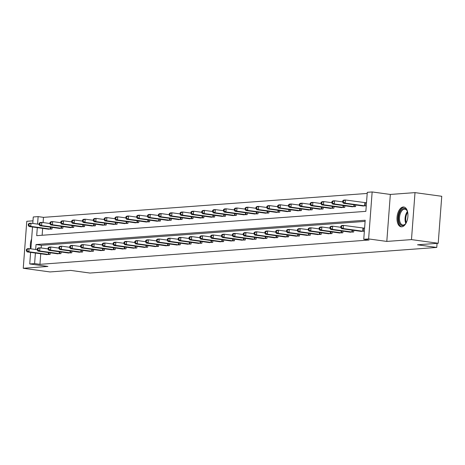 <?xml version="1.0" encoding="UTF-8"?>
<svg xmlns="http://www.w3.org/2000/svg" width="465" height="465" viewBox="0 0 465 465"><rect width="100%" height="100%" fill="white"/><g stroke="black" fill="none" stroke-linecap="round" stroke-linejoin="round"><path stroke-width="0.7" d="M403.213 207.006A9.98 5.353 -82.2 0 0 397.098 216.742A9.98 5.353 -82.2 0 0 401.115 226.792A9.98 5.353 -82.2 0 0 401.725 226.81A9.98 5.353 -82.2 0 0 407.84 217.074A9.98 5.353 -82.2 0 0 403.823 207.024A9.98 5.353 -82.2 0 0 403.213 207.006M31.614 239.01A9.98 5.353 -82.2 0 0 30.614 248.804M37.305 227.641L36.706 235.662L365.856 211.354L367.286 192.312L372.151 191.952L368.617 238.929L363.752 239.289L365.188 220.241L36.038 244.549L35.666 249.496M390.338 194.446L386.804 241.422L411.478 239.603L438.216 243.271L441.75 196.288L415.007 192.62L390.338 194.446L372.151 191.952M32.98 220.834L26.784 221.294L23.25 268.27L47.924 266.451L29.737 263.957L30.609 252.379M32.782 223.444L33.271 216.975L38.136 216.614L37.572 224.101M367.199 193.446L43.483 217.353L38.136 216.614M411.478 239.603L415.007 192.62M438.216 243.271L417.506 244.799L436.763 247.438L89.954 273.048L70.703 270.409L49.993 271.938L23.25 268.27M436.763 247.438L437.065 243.352M43.483 217.353L43.094 222.572M42.652 228.373L42.135 235.261M47.854 229.088L52.004 229.03L52.127 227.385M58.695 228.286L62.845 228.234L62.973 226.583M69.541 227.484L73.691 227.431L73.813 225.787M80.381 226.682L84.531 226.629L84.653 224.984M91.221 225.885L95.372 225.827L95.499 224.182M102.062 225.083L106.212 225.031L106.34 223.38M112.908 224.281L117.058 224.229L117.18 222.584M123.748 223.479L127.898 223.427L128.02 221.782M134.588 222.683L138.739 222.625L138.866 220.98M145.429 221.881L149.585 221.828L149.707 220.178M156.275 221.078L160.425 221.026L160.547 219.381M167.115 220.276L171.265 220.224L171.393 218.579M177.956 219.48L182.106 219.422L182.233 217.777M188.802 218.678L192.952 218.626L193.074 216.975M199.642 217.876L203.792 217.823L203.914 216.179M210.482 217.079L214.632 217.021L214.76 215.376M221.323 216.277L225.479 216.219L225.601 214.574M232.169 215.475L236.319 215.423L236.441 213.772M243.009 214.673L247.159 214.621L247.281 212.976M253.849 213.877L257.999 213.819L258.127 212.174M264.695 213.075L268.846 213.017L268.968 211.372M275.536 212.273L279.686 212.22L279.808 210.569M286.376 211.47L290.526 211.418L290.654 209.773M297.216 210.674L301.372 210.616L301.494 208.971M308.062 209.872L312.213 209.814L312.335 208.169M318.903 209.07L323.053 209.018L323.175 207.367M329.743 208.268L333.893 208.215L334.021 206.57M340.589 207.471L344.739 207.413L344.861 205.768M351.43 206.669L355.58 206.617L355.702 204.966M362.27 205.867L366.269 205.826M366.507 202.653L365.537 202.723M40.746 253.768L39.949 264.329L369.1 240.021L363.752 239.289M365.101 221.381L41.385 245.282L41.182 247.967M45.942 254.483L50.098 254.425L50.22 252.78M56.788 253.681L60.938 253.628L61.06 251.978M67.628 252.879L71.779 252.826L71.901 251.176M78.469 252.077L82.619 252.024L82.747 250.379M89.315 251.28L93.465 251.222L93.587 249.577M100.155 250.478L104.305 250.426L104.427 248.775M110.996 249.676L115.146 249.624L115.273 247.973M121.836 248.874L125.992 248.822L126.114 247.177M132.682 248.078L136.832 248.019L136.954 246.374M143.522 247.275L147.672 247.223L147.794 245.572M154.363 246.473L158.513 246.421L158.641 244.77M165.209 245.671L169.359 245.619L169.481 243.974M176.049 244.875L180.199 244.817L180.321 243.172M186.889 244.073L191.039 244.02L191.167 242.37M197.73 243.271L201.886 243.218L202.008 241.573M208.576 242.468L212.726 242.416L212.848 240.771M219.416 241.672L223.566 241.614L223.688 239.969M230.256 240.87L234.406 240.818L234.534 239.167M241.103 240.068L245.253 240.016L245.375 238.371M251.943 239.266L256.093 239.213L256.215 237.569M262.783 238.469L266.933 238.411L267.061 236.766M273.623 237.667L277.779 237.615L277.901 235.964M284.47 236.865L288.62 236.813L288.742 235.168M295.31 236.063L299.46 236.011L299.582 234.366M306.15 235.267L310.3 235.209L310.428 233.564M316.996 234.465L321.146 234.412L321.269 232.762M327.837 233.663L331.987 233.61L332.109 231.965M338.677 232.86L342.827 232.808L342.955 231.163M349.517 232.064L353.673 232.006L353.795 230.361M360.363 231.262L364.362 231.221M364.601 228.048L363.624 228.117M386.804 241.422L368.617 238.929M39.949 264.329L34.602 263.597L29.737 263.957M30.876 248.839L32.515 226.984M35.398 253.036L34.602 263.597M41.385 245.282L36.038 244.549M26.418 249.449L26.319 250.716L27.017 250.664L27.11 249.397L26.418 249.449L27.354 248.723L29.092 248.595L28.853 251.768L48.97 254.512M27.017 250.664L28.853 251.768L27.115 251.896L47.052 254.651M27.11 249.397L29.092 248.595L37.177 249.705M26.319 250.716L27.115 251.896M28.324 224.054L28.231 225.322L28.923 225.269L29.022 224.002L28.324 224.054L29.266 223.328L31.004 223.2L30.766 226.374L29.028 226.507L48.959 229.257M39.089 224.31L31.004 223.2L29.022 224.002M50.883 229.117L30.766 226.374L28.923 225.269M29.028 226.507L28.231 225.322M406.329 222.601A8.637 4.633 97.8 0 1 405.335 224.031A8.637 4.633 97.8 0 1 402.678 225.595A8.637 4.633 97.8 0 1 398.633 217.37A8.637 4.633 97.8 0 1 403.969 208.454A8.637 4.633 97.8 0 1 407.148 210.819A8.637 4.633 97.8 0 1 407.718 212.464M407.27 211.098A7.992 4.29 -82.2 0 0 404.945 209.18A7.992 4.29 -82.2 0 0 404.457 209.163A7.992 4.29 -82.2 0 0 399.557 216.969A7.992 4.29 -82.2 0 0 402.771 225.019A7.992 4.29 -82.2 0 0 403.265 225.037A7.992 4.29 -82.2 0 0 405.526 223.799M404.451 207.181A9.916 5.318 -82.2 0 0 404.068 207.187A9.916 5.318 -82.2 0 0 398.011 216.661A9.916 5.318 -82.2 0 0 401.76 226.81M37.258 248.647L37.159 249.914L37.857 249.868L37.95 248.595L37.258 248.647L38.2 247.926L39.938 247.799L39.699 250.972L59.811 253.71M37.857 249.868L39.699 250.972L37.961 251.1L57.892 253.849M37.95 248.595L39.938 247.799L48.017 248.903M37.159 249.914L37.961 251.1M48.098 247.845L48.005 249.118L48.697 249.066L48.796 247.793L48.098 247.845L49.04 247.124L50.778 246.996L50.54 250.17L70.657 252.908M48.697 249.066L50.54 250.17L48.802 250.298L68.733 253.053M48.796 247.793L50.778 246.996L58.863 248.107M48.005 249.118L48.802 250.298M39.165 223.252L39.072 224.525L39.763 224.473L39.862 223.2L39.165 223.252L40.106 222.532L41.844 222.404L41.606 225.577L39.868 225.705L59.799 228.455M49.929 223.508L41.844 222.404L39.862 223.2M61.723 228.315L41.606 225.577L39.763 224.473M39.868 225.705L39.072 224.525M50.011 222.45L49.912 223.723L50.609 223.671L50.702 222.404L50.011 222.45L50.947 221.729L52.685 221.602L52.446 224.775L50.708 224.903L70.645 227.658M60.77 222.712L52.685 221.602L50.702 222.404M72.563 227.513L52.446 224.775L50.609 223.671M50.708 224.903L49.912 223.723M58.939 247.049L58.846 248.316L59.543 248.264L59.636 246.996L58.939 247.049L59.88 246.322L61.618 246.194L61.38 249.368L81.497 252.106M59.543 248.264L61.38 249.368L59.642 249.496L79.579 252.251M59.636 246.996L61.618 246.194L69.704 247.304M58.846 248.316L59.642 249.496M69.785 246.247L69.686 247.514L70.384 247.461L70.477 246.194L69.785 246.247L70.727 245.52L72.459 245.392L72.22 248.566L92.337 251.309M70.384 247.461L72.22 248.566L70.482 248.699L90.419 251.449M70.477 246.194L72.459 245.392L80.544 246.502M69.686 247.514L70.482 248.699M80.625 245.444L80.532 246.717L81.224 246.665L81.323 245.392L80.625 245.444L81.567 244.724L83.305 244.596L83.066 247.769L103.178 250.507M81.224 246.665L83.066 247.769L81.329 247.897L101.26 250.647M81.323 245.392L83.305 244.596L91.39 245.7M80.532 246.717L81.329 247.897M60.851 221.654L60.752 222.921L61.45 222.869L61.543 221.602L60.851 221.654L61.793 220.927L63.531 220.799L63.292 223.973L61.554 224.101L81.485 226.856M71.61 221.91L63.531 220.799L61.543 221.602M83.404 226.711L63.292 223.973L61.45 222.869M61.554 224.101L60.752 222.921M71.691 220.852L71.598 222.119L72.29 222.067L72.389 220.799L71.691 220.852L72.633 220.125L74.371 219.997L74.133 223.171L72.395 223.305L92.326 226.054M82.456 221.108L74.371 219.997L72.389 220.799M94.25 225.914L74.133 223.171L72.29 222.067M72.395 223.305L71.598 222.119M82.532 220.05L82.439 221.323L83.136 221.27L83.229 219.997L82.532 220.05L83.473 219.329L85.211 219.201L84.973 222.375L83.235 222.503L103.172 225.252M93.296 220.305L85.211 219.201L83.229 219.997M105.09 225.112L84.973 222.375L83.136 221.27M83.235 222.503L82.439 221.323M93.378 219.248L93.279 220.52L93.977 220.468L94.07 219.201L93.378 219.248L94.319 218.527L96.057 218.399L95.813 221.573L94.081 221.7L114.012 224.456M104.137 219.509L96.057 218.399L94.07 219.201M115.93 224.31L95.813 221.573L93.977 220.468M94.081 221.7L93.279 220.52M104.218 218.451L104.125 219.718L104.817 219.666L104.916 218.399L104.218 218.451L105.16 217.725L106.898 217.597L106.659 220.77L104.921 220.898L124.853 223.653M114.983 218.707L106.898 217.597L104.916 218.399M126.776 223.508L106.659 220.77L104.817 219.666M104.921 220.898L104.125 219.718M115.058 217.649L114.965 218.916L115.657 218.864L115.756 217.597L115.058 217.649L116 216.923L117.738 216.795L117.5 219.974L115.762 220.102L135.693 222.851M125.823 217.905L117.738 216.795L115.756 217.597M137.617 222.712L117.5 219.974L115.657 218.864M115.762 220.102L114.965 218.916M125.905 216.847L125.806 218.12L126.503 218.068L126.596 216.795L125.905 216.847L126.84 216.126L128.578 215.998L128.34 219.172L126.602 219.3L146.539 222.049M136.663 217.103L128.578 215.998L126.596 216.795M148.457 221.91L128.34 219.172L126.503 218.068M126.602 219.3L125.806 218.12M136.745 216.045L136.646 217.318L137.344 217.265L137.437 215.998L136.745 216.045L137.686 215.324L139.424 215.196L139.186 218.37L137.448 218.498L157.379 221.253M147.504 216.306L139.424 215.196L137.437 215.998M159.297 221.108L139.186 218.37L137.344 217.265M137.448 218.498L136.646 217.318M147.585 215.249L147.492 216.516L148.184 216.463L148.283 215.196L147.585 215.249L148.527 214.522L150.265 214.394L150.026 217.568L148.289 217.696L168.22 220.451M158.35 215.504L150.265 214.394L148.283 215.196M170.144 220.305L150.026 217.568L148.184 216.463M148.289 217.696L147.492 216.516M158.425 214.446L158.333 215.714L159.03 215.667L159.123 214.394L158.425 214.446L159.367 213.72L161.105 213.592L160.867 216.771L159.129 216.899L179.066 219.649M169.19 214.702L161.105 213.592L159.123 214.394M180.984 219.509L160.867 216.771L159.03 215.667M159.129 216.899L158.333 215.714M169.272 213.644L169.173 214.917L169.87 214.865L169.963 213.592L169.272 213.644L170.213 212.924L171.951 212.796L171.707 215.969L169.975 216.097L189.906 218.846M180.031 213.9L171.951 212.796L169.963 213.592M191.824 218.707L171.707 215.969L169.87 214.865M169.975 216.097L169.173 214.917M180.112 212.842L180.019 214.115L180.711 214.063L180.809 212.796L180.112 212.842L181.054 212.121L182.792 211.994L182.553 215.167L180.815 215.295L200.746 218.05M190.877 213.104L182.792 211.994L180.809 212.796M202.67 217.905L182.553 215.167L180.711 214.063M180.815 215.295L180.019 214.115M190.952 212.046L190.859 213.313L191.551 213.261L191.65 211.994L190.952 212.046L191.894 211.319L193.632 211.191L193.394 214.365L191.656 214.493L211.587 217.248M201.717 212.302L193.632 211.191L191.65 211.994M213.511 217.108L193.394 214.365L191.551 213.261M191.656 214.493L190.859 213.313M201.798 211.244L201.7 212.511L202.397 212.464L202.49 211.191L201.798 211.244L202.734 210.523L204.472 210.389L204.234 213.569L202.496 213.697L222.433 216.446M212.557 211.499L204.472 210.389L202.49 211.191M224.351 216.306L204.234 213.569L202.397 212.464M202.496 213.697L201.7 212.511M212.639 210.442L212.54 211.715L213.237 211.662L213.33 210.389L212.639 210.442L213.58 209.721L215.318 209.593L215.08 212.767L213.342 212.894L233.273 215.644M223.398 210.697L215.318 209.593L213.33 210.389M235.191 215.504L215.08 212.767L213.237 211.662M213.342 212.894L212.54 211.715M223.479 209.639L223.386 210.912L224.078 210.86L224.177 209.593L223.479 209.639L224.421 208.919L226.159 208.791L225.92 211.964L224.182 212.092L244.113 214.847M234.244 209.901L226.159 208.791L224.177 209.593M246.037 214.702L225.92 211.964L224.078 210.86M224.182 212.092L223.386 210.912M234.319 208.843L234.226 210.11L234.924 210.058L235.017 208.791L234.319 208.843L235.261 208.117L236.999 207.989L236.761 211.162L235.023 211.29L254.96 214.045M245.084 209.099L236.999 207.989L235.017 208.791M256.878 213.906L236.761 211.162L234.924 210.058M235.023 211.29L234.226 210.11M245.165 208.041L245.067 209.308L245.764 209.262L245.857 207.989L245.165 208.041L246.107 207.32L247.845 207.187L247.601 210.366L245.869 210.494L265.8 213.243M255.924 208.297L247.845 207.187L245.857 207.989M267.718 213.104L247.601 210.366L245.764 209.262M245.869 210.494L245.067 209.308M256.006 207.239L255.913 208.512L256.604 208.46L256.703 207.187L256.006 207.239L256.947 206.518L258.685 206.39L258.447 209.564L256.709 209.692L276.64 212.441M266.771 207.495L258.685 206.39L256.703 207.187M278.558 212.302L258.447 209.564L256.604 208.46M256.709 209.692L255.913 208.512M91.466 244.642L91.373 245.915L92.064 245.863L92.163 244.59L91.466 244.642L92.407 243.922L94.145 243.794L93.907 246.967L114.024 249.705M92.064 245.863L93.907 246.967L92.169 247.095L112.1 249.85M92.163 244.59L94.145 243.794L102.23 244.904M91.373 245.915L92.169 247.095M102.312 243.846L102.213 245.113L102.91 245.061L103.003 243.794L102.312 243.846L103.247 243.119L104.985 242.992L104.747 246.165L124.864 248.903M102.91 245.061L104.747 246.165L103.009 246.293L122.946 249.048M103.003 243.794L104.985 242.992L113.071 244.102M102.213 245.113L103.009 246.293M113.152 243.044L113.053 244.311L113.751 244.259L113.844 242.992L113.152 243.044L114.094 242.317L115.832 242.189L115.593 245.363L135.704 248.107M113.751 244.259L115.593 245.363L113.855 245.497L133.786 248.246M113.844 242.992L115.832 242.189L123.911 243.3M113.053 244.311L113.855 245.497M123.992 242.242L123.899 243.515L124.591 243.462L124.69 242.189L123.992 242.242L124.934 241.521L126.672 241.393L126.434 244.567L146.551 247.304M124.591 243.462L126.434 244.567L124.696 244.695L144.627 247.444M124.69 242.189L126.672 241.393L134.757 242.498M123.899 243.515L124.696 244.695M134.833 241.44L134.74 242.713L135.437 242.66L135.53 241.387L134.833 241.44L135.774 240.719L137.512 240.591L137.274 243.765L157.391 246.502M135.437 242.66L137.274 243.765L135.536 243.893L155.473 246.648M135.53 241.387L137.512 240.591L145.597 241.701M134.74 242.713L135.536 243.893M145.679 240.643L145.58 241.91L146.277 241.858L146.37 240.591L145.679 240.643L146.62 239.917L148.352 239.789L148.114 242.963L168.231 245.7M146.277 241.858L148.114 242.963L146.376 243.09L166.313 245.846M146.37 240.591L148.352 239.789L156.438 240.899M145.58 241.91L146.376 243.09M156.519 239.841L156.426 241.108L157.118 241.056L157.217 239.789L156.519 239.841L157.461 239.115L159.199 238.987L158.96 242.16L179.072 244.904M157.118 241.056L158.96 242.16L157.222 242.294L177.153 245.043M157.217 239.789L159.199 238.987L167.284 240.097M156.426 241.108L157.222 242.294M167.359 239.039L167.266 240.312L167.958 240.26L168.057 238.987L167.359 239.039L168.301 238.318L170.039 238.19L169.801 241.364L189.918 244.102M167.958 240.26L169.801 241.364L168.063 241.492L187.994 244.241M168.057 238.987L170.039 238.19L178.124 239.295M167.266 240.312L168.063 241.492M178.205 238.237L178.107 239.51L178.804 239.458L178.897 238.19L178.205 238.237L179.141 237.516L180.879 237.388L180.641 240.562L200.758 243.3M178.804 239.458L180.641 240.562L178.903 240.69L198.84 243.445M178.897 238.19L180.879 237.388L188.964 238.499M178.107 239.51L178.903 240.69M189.046 237.441L188.947 238.708L189.644 238.655L189.737 237.388L189.046 237.441L189.987 236.714L191.725 236.586L191.487 239.76L211.598 242.498M189.644 238.655L191.487 239.76L189.749 239.888L209.68 242.643M189.737 237.388L191.725 236.586L199.805 237.696M188.947 238.708L189.749 239.888M199.886 236.639L199.793 237.906L200.485 237.853L200.584 236.586L199.886 236.639L200.828 235.912L202.566 235.784L202.327 238.958L222.444 241.701M200.485 237.853L202.327 238.958L200.589 239.091L220.52 241.841M200.584 236.586L202.566 235.784L210.651 236.894M199.793 237.906L200.589 239.091M210.726 235.836L210.633 237.109L211.331 237.057L211.424 235.784L210.726 235.836L211.668 235.116L213.406 234.988L213.168 238.161L233.285 240.899M211.331 237.057L213.168 238.161L211.43 238.289L231.367 241.039M211.424 235.784L213.406 234.988L221.491 236.092M210.633 237.109L211.43 238.289M221.573 235.034L221.474 236.307L222.171 236.255L222.264 234.988L221.573 235.034L222.514 234.314L224.246 234.186L224.008 237.359L244.125 240.097M222.171 236.255L224.008 237.359L222.27 237.487L242.207 240.242M222.264 234.988L224.246 234.186L232.331 235.296M221.474 236.307L222.27 237.487M232.413 234.238L232.32 235.505L233.012 235.453L233.11 234.186L232.413 234.238L233.354 233.511L235.092 233.383L234.854 236.557L254.965 239.295M233.012 235.453L234.854 236.557L233.116 236.685L253.047 239.44M233.11 234.186L235.092 233.383L243.178 234.494M232.32 235.505L233.116 236.685M243.253 233.436L243.16 234.703L243.852 234.651L243.951 233.383L243.253 233.436L244.195 232.709L245.933 232.581L245.694 235.755L265.811 238.499M243.852 234.651L245.694 235.755L243.956 235.889L263.888 238.638M243.951 233.383L245.933 232.581L254.018 233.692M243.16 234.703L243.956 235.889M254.099 232.634L254 233.907L254.698 233.854L254.791 232.581L254.099 232.634L255.035 231.913L256.773 231.785L256.535 234.959L276.652 237.696M254.698 233.854L256.535 234.959L254.797 235.087L274.734 237.836M254.791 232.581L256.773 231.785L264.858 232.889M254 233.907L254.797 235.087M264.94 231.832L264.841 233.105L265.538 233.052L265.631 231.785L264.94 231.832L265.881 231.111L267.619 230.983L267.381 234.157L287.492 236.894M265.538 233.052L267.381 234.157L265.643 234.284L285.574 237.04M265.631 231.785L267.619 230.983L275.699 232.093M264.841 233.105L265.643 234.284M275.78 231.035L275.687 232.302L276.379 232.25L276.477 230.983L275.78 231.035L276.721 230.309L278.459 230.181L278.221 233.354L298.338 236.092M276.379 232.25L278.221 233.354L276.483 233.482L296.414 236.237M276.477 230.983L278.459 230.181L286.545 231.291M275.687 232.302L276.483 233.482M286.62 230.233L286.527 231.5L287.219 231.448L287.318 230.181L286.62 230.233L287.562 229.507L289.3 229.379L289.061 232.558L309.178 235.296M287.219 231.448L289.061 232.558L287.324 232.686L307.26 235.435M287.318 230.181L289.3 229.379L297.385 230.489M286.527 231.5L287.324 232.686M297.466 229.431L297.368 230.704L298.065 230.652L298.158 229.379L297.466 229.431L298.408 228.71L300.14 228.582L299.902 231.756L320.019 234.494M298.065 230.652L299.902 231.756L298.164 231.884L318.101 234.633M298.158 229.379L300.14 228.582L308.225 229.687M297.368 230.704L298.164 231.884M266.846 206.437L266.753 207.71L267.445 207.657L267.544 206.39L266.846 206.437L267.788 205.716L269.526 205.588L269.287 208.762L267.549 208.89L287.48 211.645M277.611 206.698L269.526 205.588L267.544 206.39M289.404 211.499L269.287 208.762L267.445 207.657M267.549 208.89L266.753 207.71M277.692 205.64L277.593 206.908L278.291 206.855L278.384 205.588L277.692 205.64L278.628 204.914L280.366 204.786L280.128 207.96L278.39 208.088L298.327 210.843M288.451 205.896L280.366 204.786L278.384 205.588M300.245 210.703L280.128 207.96L278.291 206.855M278.39 208.088L277.593 206.908M288.533 204.838L288.434 206.105L289.131 206.059L289.224 204.786L288.533 204.838L289.474 204.118L291.212 203.984L290.974 207.163L289.236 207.291L309.167 210.041M299.291 205.094L291.212 203.984L289.224 204.786M311.085 209.901L290.974 207.163L289.131 206.059M289.236 207.291L288.434 206.105M299.373 204.036L299.28 205.309L299.972 205.257L300.07 203.984L299.373 204.036L300.314 203.315L302.052 203.188L301.814 206.361L300.076 206.489L320.007 209.238M310.138 204.292L302.052 203.188L300.07 203.984M321.931 209.099L301.814 206.361L299.972 205.257M300.076 206.489L299.28 205.309M308.307 228.629L308.208 229.902L308.905 229.85L308.998 228.582L308.307 228.629L309.248 227.908L310.986 227.78L310.748 230.954L330.859 233.692M308.905 229.85L310.748 230.954L309.01 231.082L328.941 233.837M308.998 228.582L310.986 227.78L319.071 228.89M308.208 229.902L309.01 231.082M310.213 203.234L310.12 204.507L310.818 204.455L310.911 203.188L310.213 203.234L311.155 202.513L312.893 202.385L312.654 205.559L310.916 205.687L330.853 208.442M320.978 203.496L312.893 202.385L310.911 203.188M332.771 208.297L312.654 205.559L310.818 204.455M310.916 205.687L310.12 204.507M319.147 227.833L319.054 229.1L319.746 229.047L319.844 227.78L319.147 227.833L320.089 227.106L321.827 226.978L321.588 230.152L341.705 232.889M319.746 229.047L321.588 230.152L319.85 230.28L339.781 233.035M319.844 227.78L321.827 226.978L329.912 228.088M319.054 229.1L319.85 230.28M321.059 202.438L320.96 203.705L321.658 203.653L321.751 202.385L321.059 202.438L322.001 201.711L323.739 201.583L323.495 204.757L321.763 204.885L341.694 207.64M331.818 202.694L323.739 201.583L321.751 202.385M343.612 207.5L323.495 204.757L321.658 203.653M321.763 204.885L320.96 203.705M329.987 227.03L329.894 228.298L330.592 228.251L330.685 226.978L329.987 227.03L330.929 226.304L332.667 226.176L332.428 229.355L352.546 232.093M330.592 228.251L332.428 229.355L330.691 229.483L350.627 232.233M330.685 226.978L332.667 226.176L340.752 227.286M329.894 228.298L330.691 229.483M331.9 201.636L331.807 202.903L332.498 202.856L332.597 201.583L331.9 201.636L332.841 200.915L334.579 200.781L334.341 203.961L332.603 204.089L352.534 206.838M342.664 201.891L334.579 200.781L332.597 201.583M354.452 206.698L334.341 203.961L332.498 202.856M332.603 204.089L331.807 202.903M340.833 226.228L340.735 227.501L341.432 227.449L341.525 226.176L340.833 226.228L341.775 225.508L343.513 225.38L343.275 228.553L363.386 231.291M341.432 227.449L343.275 228.553L341.537 228.681L361.468 231.431M341.525 226.176L343.513 225.38L364.589 228.205M340.735 227.501L341.537 228.681M342.74 200.834L342.647 202.106L343.339 202.054L343.437 200.781L342.74 200.834L343.682 200.113L345.419 199.985L345.181 203.159L343.443 203.286L363.374 206.036M366.496 202.81L345.419 199.985L343.437 200.781M365.298 205.896L345.181 203.159L343.339 202.054M343.443 203.286L342.647 202.106M48.325 254.442L48.465 252.542M48.773 254.489L48.912 252.6M50.825 227.205L50.679 229.1M50.377 227.147L50.232 229.047M405.811 223.421A7.992 4.29 97.8 0 1 407.439 211.534M407.671 212.296A7.731 4.144 -82.2 0 0 406.241 222.747M59.165 253.64L59.311 251.739M59.613 253.692L59.758 251.798M70.006 252.838L70.151 250.937M70.459 252.89L70.599 251.001M61.665 226.409L61.525 228.298M61.217 226.345L61.072 228.245M72.505 225.606L72.366 227.495M72.058 225.542L71.918 227.443M80.846 252.036L80.991 250.135M81.299 252.088L81.439 250.199M91.692 251.24L91.832 249.339M92.14 251.286L92.285 249.397M102.533 250.437L102.678 248.537M102.98 250.49L103.125 248.595M83.351 224.804L83.206 226.693M82.904 224.74L82.758 226.641M94.192 224.002L94.052 225.897M93.744 223.944L93.599 225.845M105.032 223.206L104.892 225.095M104.584 223.142L104.445 225.043M115.878 222.404L115.733 224.293M115.425 222.34L115.285 224.24M126.718 221.602L126.573 223.491M126.271 221.538L126.125 223.444M137.559 220.799L137.419 222.694M137.111 220.741L136.966 222.642M148.399 220.003L148.259 221.892M147.951 219.939L147.812 221.84M159.245 219.201L159.1 221.09M158.798 219.137L158.652 221.038M170.085 218.399L169.946 220.288M169.638 218.335L169.493 220.241M180.926 217.597L180.786 219.492M180.478 217.539L180.339 219.439M191.772 216.8L191.627 218.69M191.318 216.737L191.179 218.637M202.612 215.998L202.467 217.887M202.165 215.934L202.019 217.835M213.452 215.196L213.313 217.085M213.005 215.132L212.86 217.039M224.293 214.394L224.153 216.289M223.845 214.336L223.706 216.237M235.139 213.598L234.994 215.487M234.691 213.534L234.546 215.435M245.979 212.796L245.84 214.685M245.532 212.732L245.386 214.632M256.82 211.994L256.68 213.883M256.372 211.93L256.232 213.836M267.666 211.191L267.52 213.086M267.212 211.133L267.073 213.034M278.506 210.395L278.361 212.284M278.058 210.331L277.913 212.232M113.373 249.635L113.518 247.735M113.826 249.688L113.966 247.799M124.219 248.833L124.358 246.932M124.666 248.885L124.806 246.996M135.059 248.037L135.199 246.136M135.507 248.083L135.652 246.194M145.9 247.235L146.045 245.334M146.353 247.287L146.492 245.392M156.74 246.433L156.885 244.532M157.193 246.485L157.333 244.596M167.586 245.63L167.726 243.73M168.034 245.683L168.179 243.794M178.426 244.834L178.572 242.933M178.874 244.886L179.019 242.992M189.267 244.032L189.412 242.131M189.72 244.084L189.859 242.189M200.113 243.23L200.252 241.329M200.56 243.282L200.7 241.393M210.953 242.428L211.093 240.527M211.401 242.48L211.546 240.591M221.793 241.631L221.939 239.731M222.247 241.684L222.386 239.789M232.634 240.829L232.779 238.929M233.087 240.882L233.227 238.993M243.48 240.027L243.619 238.127M243.927 240.08L244.073 238.19M254.32 239.225L254.465 237.324M254.768 239.277L254.913 237.388M265.16 238.429L265.306 236.528M265.614 238.481L265.753 236.586M276.007 237.627L276.146 235.726M276.454 237.679L276.594 235.79M286.847 236.825L286.986 234.924M287.294 236.877L287.44 234.988M297.687 236.028L297.832 234.122M298.141 236.075L298.28 234.186M308.527 235.226L308.673 233.325M308.981 235.278L309.12 233.383M319.374 234.424L319.513 232.523M319.821 234.476L319.967 232.587M289.346 209.593L289.207 211.482M288.899 209.529L288.753 211.43M300.187 208.791L300.047 210.68M299.739 208.733L299.6 210.633M311.033 207.989L310.887 209.884M310.585 207.931L310.44 209.831M321.873 207.192L321.733 209.081M321.425 207.128L321.28 209.029M330.214 233.622L330.359 231.721M330.662 233.674L330.807 231.785M332.713 206.39L332.574 208.279M332.266 206.326L332.126 208.227M341.054 232.826L341.2 230.919M341.508 232.872L341.647 230.983M343.559 205.588L343.414 207.477M343.106 205.53L342.967 207.431M351.9 232.023L352.04 230.123M352.348 232.076L352.487 230.181M354.4 204.786L354.254 206.681M353.952 204.728L353.807 206.629M362.741 231.221L362.979 228.048M363.188 231.274L363.427 228.1M365.339 202.705L365.101 205.879M364.886 202.653L364.647 205.826"/></g></svg>

